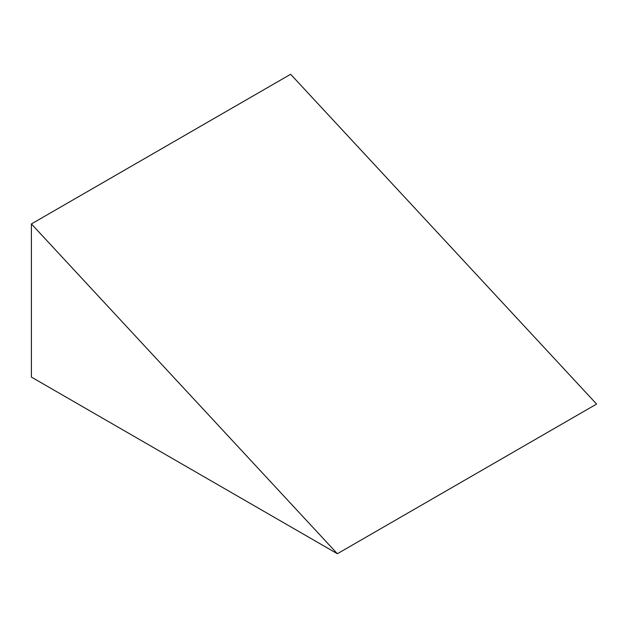 <?xml version="1.0" encoding="UTF-8"?>
<svg xmlns="http://www.w3.org/2000/svg" width="628" height="628" viewBox="0 0 628 628"><rect width="100%" height="100%" fill="white"/><g stroke="black" fill="none" stroke-linecap="round" stroke-linejoin="round"><path stroke-width="0.94" d="M31.4 223.937L290.638 74.269L596.6 404.063L337.362 553.731L31.4 377.09L31.4 223.937L337.362 553.731"/></g></svg>

